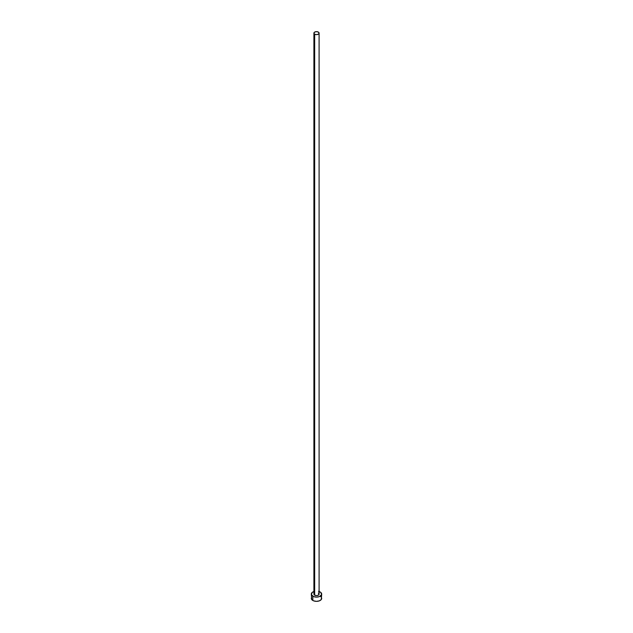 <?xml version="1.0" encoding="UTF-8"?>
<svg xmlns="http://www.w3.org/2000/svg" width="633" height="633" viewBox="0 0 633 633"><rect width="100%" height="100%" fill="white"/><g stroke="black" fill="none" stroke-linecap="round" stroke-linejoin="round"><path stroke-width="0.95" d="M313.905 33.145L314.664 34.206L316.5 34.649L318.336 34.206L319.095 33.145L318.336 32.085L316.5 31.65L314.664 32.085L313.905 33.145L313.905 594.11A2.595 1.495 0 0 0 314.664 595.17L314.664 34.206A2.595 1.495 180 0 1 313.905 33.145A2.595 1.495 180 0 1 315.503 31.761A2.595 1.495 180 0 1 318.336 32.085A2.595 1.495 180 0 1 319.095 33.145A2.595 1.495 180 0 1 317.497 34.53A2.595 1.495 180 0 1 314.664 34.206L314.664 595.17A2.595 1.495 0 0 0 317.497 595.495A2.595 1.495 0 0 0 319.095 594.11L317.94 595.36L315.994 595.582L314.103 594.688L314.34 593.279M319.095 591.515A5.191 2.999 180 0 1 320.171 591.997A5.191 2.999 180 0 1 321.691 594.11A5.191 2.999 180 0 1 318.486 596.879A5.191 2.999 180 0 1 312.829 596.231L312.829 600.472A5.191 2.999 0 0 0 318.486 601.121A5.191 2.999 0 0 0 321.691 598.351L321.295 597.204M311.705 597.204L311.309 598.351A5.191 2.999 0 0 0 312.829 600.472L312.829 596.231A5.191 2.999 180 0 1 311.309 594.11A5.191 2.999 180 0 1 313.905 591.515M314.514 591.341L312.18 592.448L311.404 594.696L313.612 596.602L316.5 597.109L319.388 596.602L321.596 594.696L320.82 592.448L318.486 591.341M318.336 593.058L319.095 594.11L319.095 33.145M311.309 594.11L311.705 599.498L313.612 600.844L316.5 601.35L319.388 600.844L321.295 599.498L321.691 594.11M320.82 596.69L320.171 596.231"/></g></svg>
